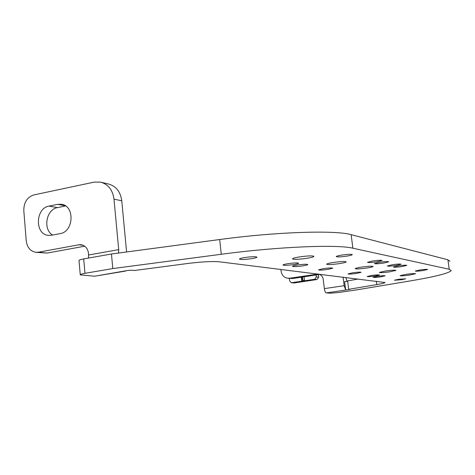 <?xml version="1.0" encoding="UTF-8"?>
<svg xmlns="http://www.w3.org/2000/svg" width="475" height="475" viewBox="0 0 475 475"><rect width="100%" height="100%" fill="white"/><g stroke="black" fill="none" stroke-linecap="round" stroke-linejoin="round"><path stroke-width="0.71" d="M379.489 262.301L374.437 263.577C375.197 263.993 378.254 263.833 383.616 263.085L388.704 261.814C387.974 261.387 384.904 261.553 379.489 262.301M126.035 270.756L94.608 276.218L80.263 274.877C80.091 274.419 81.664 273.903 84.978 273.315L112.807 268.571L221.273 254.268C278.421 246.614 337.618 244.31 352.866 248.211L351.168 234.674C335.849 230.06 276.705 231.77 219.688 239.531L221.273 254.268M80.251 274.716L79.01 260.609C78.838 260.092 80.4 259.534 83.701 258.923L111.459 254L112.807 268.571M111.459 254L219.688 239.531M351.168 234.674L447.913 259.789L449.225 269.26L352.866 248.211M449.225 269.26L451.214 270.613C448.762 273.297 435.112 276.735 410.252 280.927L356.048 289.982L338.479 292.517L330.582 293.206L326.307 292.897L349.76 289.453L348.692 289.334L376.752 284.608C381.947 283.717 384.702 283.017 385.011 282.512L385.005 282.453M447.913 259.789L449.926 261.339M358.387 279.009L347.641 280.891L348.692 289.334M125.192 271.112L125.192 271.088C126.641 270.512 128.856 270.233 131.842 270.245L134.508 270.483L188.355 263.411C202.219 261.713 212.646 261.185 219.628 261.832L385.011 282.512M361.374 267.128C368.238 266.184 372.157 265.964 373.13 266.481C372.827 266.902 370.749 267.413 366.884 268.025C360.109 268.963 356.214 269.177 355.193 268.672C355.448 268.256 357.509 267.746 361.374 267.128M392.303 264.735C397.456 264.029 400.372 263.863 401.043 264.248L396.079 265.454C390.973 266.16 388.075 266.321 387.38 265.947L392.303 264.735M398.299 265.875C403.328 265.187 406.167 265.02 406.814 265.388L401.915 266.564C396.928 267.253 394.102 267.413 393.437 267.051L398.299 265.875M419.9 269.984C424.502 269.361 427.078 269.194 427.631 269.497L422.976 270.566C418.416 271.189 415.851 271.35 415.275 271.053L419.9 269.984M385.272 271.029C391.548 270.174 395.111 269.96 395.942 270.388L389.969 271.801C383.764 272.644 380.22 272.858 379.347 272.436L385.272 271.029M405.745 274.378C411.528 273.594 414.788 273.38 415.518 273.743L409.8 275.037C404.071 275.815 400.829 276.022 400.069 275.666L405.745 274.378M352.509 272.822C357.521 272.139 360.4 271.973 361.142 272.323L356.654 273.41C351.69 274.087 348.822 274.253 348.056 273.909L352.509 272.822M377.304 276.319C381.888 275.696 384.495 275.536 385.13 275.827L380.837 276.818C376.289 277.43 373.694 277.596 373.041 277.305L377.304 276.319M371.474 275.494C376.158 274.859 378.83 274.698 379.489 275.001L375.149 276.017C370.5 276.646 367.84 276.806 367.163 276.509L371.474 275.494M398.519 279.306L405.674 278.825L401.565 279.739L394.428 280.214L398.519 279.306M376.954 261.82L382.108 260.508C381.342 260.062 378.183 260.229 372.626 261.001L367.508 262.307C368.303 262.746 371.45 262.586 376.954 261.82M346.881 256.108C350.259 255.544 352.07 255.057 352.308 254.63C351.375 254.078 347.813 254.232 341.62 255.105C338.236 255.669 336.442 256.162 336.235 256.577C337.208 257.123 340.759 256.969 346.881 256.108M339.667 263.583C343.74 262.918 345.919 262.348 346.192 261.868C345.034 261.244 340.676 261.458 333.117 262.509C329.044 263.18 326.889 263.744 326.663 264.219C327.881 264.83 332.215 264.617 339.667 263.583M307.099 258.263C311.404 257.545 313.672 256.904 313.916 256.352C312.497 255.58 307.586 255.782 299.185 256.969C294.88 257.693 292.636 258.329 292.452 258.875C293.948 259.629 298.828 259.427 307.099 258.263M328.077 269.378L332.761 268.179C331.877 267.752 328.664 267.924 323.137 268.684L318.493 269.883C319.414 270.305 322.608 270.138 328.077 269.378M293.788 264.551C296.887 264.035 298.514 263.589 298.668 263.209C297.582 262.681 293.96 262.847 287.803 263.702C284.703 264.219 283.088 264.664 282.963 265.038C284.092 265.561 287.702 265.4 293.788 264.551M302.991 265.846C306.048 265.347 307.657 264.913 307.818 264.545C306.791 264.041 303.282 264.207 297.291 265.044C294.233 265.549 292.636 265.982 292.505 266.338C293.568 266.837 297.065 266.671 302.991 265.846M251.875 258.643C255.152 258.085 256.844 257.581 256.945 257.135C255.568 256.464 251.412 256.619 244.471 257.598C241.193 258.163 239.525 258.667 239.453 259.107C240.884 259.766 245.023 259.611 251.875 258.643M326.307 292.897C325.399 292.582 324.746 291.151 324.354 288.61L323.238 279.419C322.691 276.402 321.005 274.609 318.179 274.045L289.637 278.207L292.766 278.528L319.58 274.425M289.637 278.207L287.743 278.243C284.014 277.543 281.8 275.191 281.099 271.189L280.891 269.414M292.766 278.528L287.921 278.261M84.716 246.192L47.102 253.086L38.546 252.201L78.797 244.779L81.142 244.714C85.357 245.593 87.827 248.55 88.552 253.579L88.516 258.067M38.546 252.201L35.75 252.296C30.287 251.204 27.117 247.368 26.232 240.777L23.803 210.615C23.809 202.398 27.152 197.167 33.832 194.928L94.163 182.127L100.516 182.109C108.193 184.229 112.688 189.911 113.988 199.144L121.766 200.8C120.472 191.692 116.019 186.087 108.413 183.991L101.199 182.275M47.102 253.086L36.011 252.32M65.603 205.96L57.505 207.611L49.079 206.097L57.629 204.345L61.53 204.286C74.997 205.835 73.791 231.794 60.129 233.611L51.538 235.256L48.195 235.345C34.592 234.193 35.417 208.151 49.079 206.097M52.701 235.036C42.637 229.556 46.194 209.285 57.505 207.611M118.507 253.056L118.702 249.607L113.988 199.144M126.599 251.976L121.766 200.8M94.608 276.218L125.275 271.124M347.688 281.307L344.607 281.592L345.628 289.803L346.459 289.976M324.354 288.61L344.161 285.701L343.098 277.115M344.161 285.701L345.628 289.803M347.065 281.402L345.848 277.453M316.118 274.954L316.356 276.919L314.676 279.27L304.517 280.808L304.042 276.806M316.356 276.919L318.689 277.192L317.021 279.52L294.262 282.963L291.341 282.744L289.673 280.986L289.37 278.409M318.689 277.192L318.375 274.609M301.845 281.212L302.391 279.763L304.517 280.808L291.341 282.744M84.978 273.315L83.701 258.923M376.313 281.23L376.752 284.608M316.617 274.063L319.556 274.425M78.797 244.779L83.256 245.326M65.307 205.764L57.629 204.345M118.702 249.607L88.677 254.974M314.676 279.27L317.021 279.52M291.793 282.732L294.262 282.963M302.771 279.71L302.456 277.044M302.391 279.763L302.076 277.103M301.708 280.737L301.293 277.222"/></g></svg>
